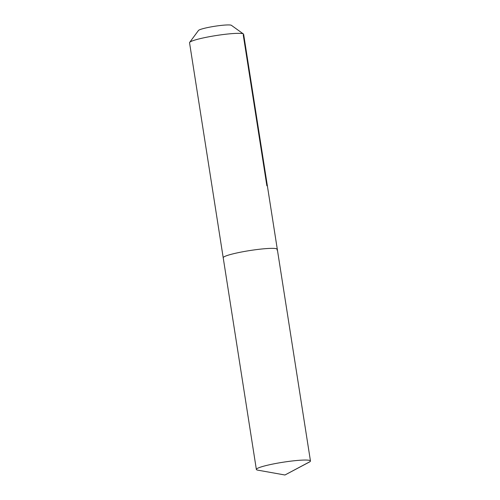 <?xml version="1.0" encoding="UTF-8"?>
<svg xmlns="http://www.w3.org/2000/svg" width="500" height="500" viewBox="0 0 500 500"><rect width="100%" height="100%" fill="white"/><g stroke="black" fill="none" stroke-linecap="round" stroke-linejoin="round"><path stroke-width="0.75" d="M310.062 461.613A27.375 3.006 171.1 0 0 310.456 460.981A27.375 3.006 171.1 0 0 285.494 461.863A27.375 3.006 171.1 0 0 256.756 468.819A27.375 3.006 171.1 0 0 256.363 469.45A27.375 3.006 171.1 0 0 257.781 470.15L284.944 475L310.062 461.613A27.375 3.006 171.1 0 1 309.319 462.081L284.944 475M276.913 249.919A27.375 3.006 171.1 0 0 277.306 249.288A27.375 3.006 171.1 0 0 252.344 250.175A27.375 3.006 171.1 0 0 223.606 257.131A27.375 3.006 171.1 0 0 223.212 257.762L256.363 469.45M277.306 249.288L243.637 34.281A27.375 3.006 171.1 0 0 243.419 33.975A27.375 3.006 171.1 0 0 217.181 35.381A27.375 3.006 171.1 0 0 189.938 42.119A27.375 3.006 171.1 0 0 189.662 42.394A27.375 3.006 171.1 0 0 189.544 42.75L223.212 257.762A27.375 3.006 171.1 0 1 223.606 257.131A27.375 3.006 171.1 0 1 252.344 250.175A27.375 3.006 171.1 0 1 277.306 249.288L310.456 460.981M243.419 33.975L231.394 25.319A16.769 1.837 171.1 0 0 215.319 26.181A16.769 1.837 171.1 0 0 198.631 30.306A16.769 1.837 171.1 0 0 198.463 30.475L189.662 42.394M243.244 34.913L266.869 185.781"/></g></svg>
